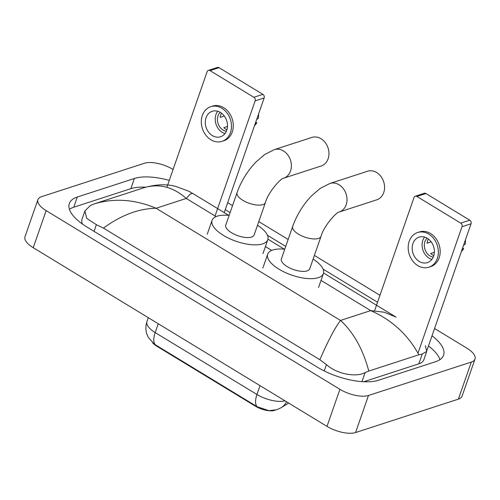 <?xml version="1.0" encoding="UTF-8"?>
<svg xmlns="http://www.w3.org/2000/svg" width="500" height="500" viewBox="0 0 500 500"><rect width="100%" height="100%" fill="white"/><g stroke="black" fill="none" stroke-linecap="round" stroke-linejoin="round"><path stroke-width="0.75" d="M275.262 410.144A14.481 5.844 -160.8 0 1 255.425 406.194L156.95 346.294A14.481 5.844 -160.8 0 1 152.562 342.681M155.519 344.888A18.769 8.062 121.3 0 1 155.188 332.581A21.45 8.656 19.2 0 1 146.956 321.625C145.475 326.056 145.538 330.456 147.144 334.806L148.3 337.319L154.094 343.944L155.519 344.888L257.3 406.794L268.981 410.662L276.869 409.7L281.231 407.669A18.769 16.331 -122 0 0 286.556 401.781M208.381 70.388L217.4 67.456A2.681 2.169 72 0 1 219.031 67.688L210.019 70.619A2.681 2.169 -108 0 0 208.381 70.388A2.681 2.169 -108 0 0 207.138 71.675L166.863 187.344M262.894 94.369A2.681 2.169 72 0 1 264.156 97.944L255.138 100.869A2.681 2.169 -108 0 0 253.875 97.294L262.894 94.369L219.031 67.688M224.225 212.6L264.156 97.944M253.875 97.294L210.019 70.619M255.138 100.869L215.056 215.956M220.425 112.438A13.406 10.831 -108 0 0 212.25 111.275A13.406 10.831 -108 0 0 205.287 122.438A13.406 10.831 -108 0 0 212.356 135.606A13.406 10.831 -108 0 0 220.538 136.775A13.406 10.831 -108 0 0 227.494 125.606A13.406 10.831 -108 0 0 220.425 112.438M217.725 111.237A13.406 10.831 -108 0 0 222.281 132.387A13.406 10.831 -108 0 0 224.981 133.588M224.306 116.031L220.2 117.362A10.725 8.662 72 0 1 221.525 113.188M227.475 126.45L223.825 127.638A10.725 8.662 72 0 0 225.794 129.188A10.725 8.662 72 0 0 226.912 129.775M220.2 112.3A10.725 8.662 -108 0 0 223.088 130.069A10.725 8.662 -108 0 0 226.363 131.269M222.025 141.363L223.831 140.781A18.231 14.731 -108 0 0 233.294 125.594A18.231 14.731 -108 0 0 223.681 107.681A18.231 14.731 -108 0 0 212.562 106.094L210.763 106.681A18.231 14.731 -108 0 0 201.294 121.869A18.231 14.731 -108 0 0 210.906 139.775A18.231 14.731 -108 0 0 222.025 141.363A18.231 14.731 -108 0 0 231.494 126.175A18.231 14.731 -108 0 0 221.881 108.269A18.231 14.731 -108 0 0 210.763 106.681M254.55 125.525L254.562 125.512A13.944 11.262 -108 0 0 256.806 122.8L255.725 122.144M255.012 124.194L256.806 122.8M258.519 114.131A13.944 11.262 -108 0 1 258.419 118.169L256.625 119.562M321.175 165.994A15.019 12.131 -108 0 0 328.969 153.488A15.019 12.131 -108 0 0 321.056 138.737A15.019 12.131 -108 0 0 311.894 137.431L274.319 149.637A15.019 12.131 72 0 1 283.481 150.944A15.019 12.131 72 0 1 291.394 165.694A15.019 12.131 72 0 1 283.6 178.2L321.175 165.994M265.425 202.519A15.019 6.062 19.2 0 1 262.825 204.625A15.019 6.062 19.2 0 1 242.825 200.312A15.019 6.062 19.2 0 1 237.062 192.644L225.763 225.081A15.019 6.062 19.2 0 0 234.581 234.375A15.019 6.062 19.2 0 0 251.531 237.062A15.019 6.062 19.2 0 0 254.125 234.956L265.425 202.519C268.35 191.606 281.537 177.731 283.6 178.2M257.494 225.281A29.494 11.9 -160.8 0 1 267.8 239.719A29.494 11.9 -160.8 0 1 262.7 243.856A29.494 11.9 -160.8 0 1 229.406 238.575A29.494 11.9 -160.8 0 1 212.094 220.319A29.494 11.9 -160.8 0 1 217.188 216.175A29.494 11.9 -160.8 0 1 229.137 215.406M376.781 199.819A15.019 12.131 -108 0 0 384.581 187.306A15.019 12.131 -108 0 0 376.662 172.562A15.019 12.131 -108 0 0 367.506 171.256L329.931 183.463A15.019 12.131 72 0 1 339.087 184.769A15.019 12.131 72 0 1 347.006 199.519A15.019 12.131 72 0 1 339.206 212.025L376.781 199.819M321.031 236.344A15.019 6.062 19.2 0 1 318.438 238.45A15.019 6.062 19.2 0 1 298.431 234.137A15.019 6.062 19.2 0 1 292.669 226.469L281.375 258.9A15.019 6.062 19.2 0 0 290.194 268.2A15.019 6.062 19.2 0 0 307.137 270.887A15.019 6.062 19.2 0 0 309.738 268.781L321.031 236.344C323.956 225.431 337.15 211.556 339.206 212.025M313.106 259.106A29.494 11.9 -160.8 0 1 323.413 273.544A29.494 11.9 -160.8 0 1 318.312 277.681A29.494 11.9 -160.8 0 1 285.019 272.4A29.494 11.9 -160.8 0 1 267.7 254.144A29.494 11.9 -160.8 0 1 272.8 250A29.494 11.9 -160.8 0 1 284.744 249.225M415.256 196.219L424.275 193.287A2.681 2.169 72 0 1 425.913 193.525L416.894 196.456A2.681 2.169 -108 0 0 415.256 196.219A2.681 2.169 -108 0 0 414.019 197.512L374.594 310.731M469.769 220.2A2.681 2.169 72 0 1 471.031 223.775L462.013 226.706A2.681 2.169 -108 0 0 460.75 223.131L469.769 220.2L425.913 193.525M426.95 350.363L471.031 223.775M460.75 223.131L416.894 196.456M462.013 226.706L417.981 353.156M427.306 238.275A13.406 10.831 -108 0 0 419.131 237.106A13.406 10.831 -108 0 0 412.169 248.275A13.406 10.831 -108 0 0 419.237 261.444A13.406 10.831 -108 0 0 427.413 262.606A13.406 10.831 -108 0 0 434.375 251.444A13.406 10.831 -108 0 0 427.306 238.275M424.6 237.069A13.406 10.831 -108 0 0 429.156 258.219A13.406 10.831 -108 0 0 431.863 259.425M431.188 241.863L427.075 243.2A10.725 8.662 72 0 1 428.406 239.025M434.356 252.288L430.706 253.469A10.725 8.662 72 0 0 432.669 255.025A10.725 8.662 72 0 0 433.794 255.606M427.075 238.137A10.725 8.662 -108 0 0 429.963 255.9A10.725 8.662 -108 0 0 433.237 257.106M428.906 267.2L430.706 266.613A18.231 14.731 -108 0 0 440.175 251.425A18.231 14.731 -108 0 0 430.562 233.519A18.231 14.731 -108 0 0 419.444 231.931L417.638 232.519A18.231 14.731 -108 0 0 408.175 247.706A18.231 14.731 -108 0 0 417.788 265.613A18.231 14.731 -108 0 0 428.906 267.2A18.231 14.731 -108 0 0 438.369 252.013A18.231 14.731 -108 0 0 428.756 234.1A18.231 14.731 -108 0 0 417.638 232.519M461.425 251.363L461.444 251.35A13.944 11.262 -108 0 0 463.681 248.637L462.606 247.981M461.887 250.031L463.681 248.637M465.394 239.963A13.944 11.262 -108 0 1 465.3 244L463.506 245.394M434.562 328.512L466.769 348.1A21.45 8.656 -160.8 0 1 475 359.062L462.094 396.138A21.45 8.656 -160.8 0 1 458.381 399.144L355.575 432.544A21.45 8.656 -160.8 0 1 327 426.381L33.231 247.7A21.45 8.656 -160.8 0 1 25 236.737L37.906 199.669A21.45 8.656 -160.8 0 1 41.619 196.656L144.425 163.256A21.45 8.656 -160.8 0 1 173 169.419L173.088 169.469M475 359.062A21.45 8.656 -160.8 0 1 471.294 362.075L368.488 395.475A21.45 8.656 -160.8 0 1 339.913 389.312L46.144 210.625A21.45 8.656 -160.8 0 1 37.906 199.669M227.681 202.681L232.537 205.631M258.781 221.594L288.144 239.456M314.387 255.419L379.963 295.306M169.275 180.406A46.119 18.613 19.2 0 0 134.406 178.481L77.287 197.037A46.119 18.613 19.2 0 0 69.319 203.512A46.119 18.613 19.2 0 0 87.019 227.075L317.069 367.006A46.119 18.613 19.2 0 0 378.506 380.25L435.619 361.694A46.119 18.613 19.2 0 0 443.594 355.219A46.119 18.613 19.2 0 0 432.025 335.8M377.544 302.25L323.069 269.113M285.725 246.4L267.462 235.287M230.119 212.575L225.263 209.625M145.75 187.181A46.119 18.613 19.2 0 0 130.856 188.675L73.737 207.231A46.119 18.613 19.2 0 0 69.412 209.262M439.944 359.663A46.119 18.613 19.2 0 0 428.469 345.994M363.694 381.75L418.831 363.837A28.956 11.688 19.2 0 0 423.837 359.769L426.763 351.362L422.231 354.062L418.85 354.787L368.794 371.05L365.119 372.619C356.219 377.463 337.244 374.338 326.431 364.619L319.869 359.731C327.919 341.081 334.8 327.981 340.513 320.431C353.494 332.281 362.925 349.156 368.794 371.05M144.113 187.681L144.213 187.65C156.05 184.319 166.544 183.9 175.694 186.4L188.65 191.163L192.581 193.356L190.162 194.131L186.275 198.45C173.188 186.894 159.131 183.306 144.113 187.681L94.062 203.944C114.15 197.887 134.825 199.325 156.094 208.256C138.544 208.612 121 215.225 103.462 228.1L96.381 224.694L86.725 218.363L84.906 210.938L81.975 219.35A28.956 11.688 19.2 0 0 82.494 224.106M425.35 345.644L426.763 351.362M103.462 228.1L319.869 359.731M84.906 210.938L90.381 205.506L94.062 203.944M418.85 354.787C407.887 334.631 391.838 319.913 370.694 310.625L384.338 312.238L396.062 317.125M255.425 406.194L255.588 405.737M156.95 346.294L157.113 345.838M257.3 406.794A18.769 8.062 -58.7 0 1 256.975 394.494A21.45 8.656 19.2 0 0 284.975 400.825M158.262 323.75L155.188 332.581L256.975 394.494L260.05 385.662M216.088 216.588L186.275 198.45L156.094 208.256L340.513 320.431L370.694 310.625L321.019 280.406M271.694 250.406L265.406 246.581M339.913 389.312L327 426.381M368.488 395.475L355.575 432.544M471.294 362.075L458.381 399.144M46.144 210.625L33.231 247.7M73.737 207.231L77.287 197.037M130.856 188.675L134.406 178.481M418.831 363.837L422.231 354.062M361.975 381.644L365.119 372.619M324.231 370.931L326.431 364.619M94.062 231.356L96.381 224.694M288.637 403.05L281.231 407.669M146.956 321.625L148.319 317.7M237.062 192.644C240.5 182.994 245.575 174.131 252.288 166.05L255.825 162.119L264.65 154.544L274.319 149.637M212.094 220.319L207.25 234.219M267.8 239.719L262.962 253.619M292.669 226.469C296.106 216.819 301.181 207.956 307.894 199.869L311.431 195.944L320.262 188.369L329.931 183.463M267.7 254.144L262.856 268.044M323.413 273.544L318.569 287.444M192.581 193.356L228.769 215.369M267.95 239.2L284.381 249.194M323.556 273.025L396 317.087"/></g></svg>
